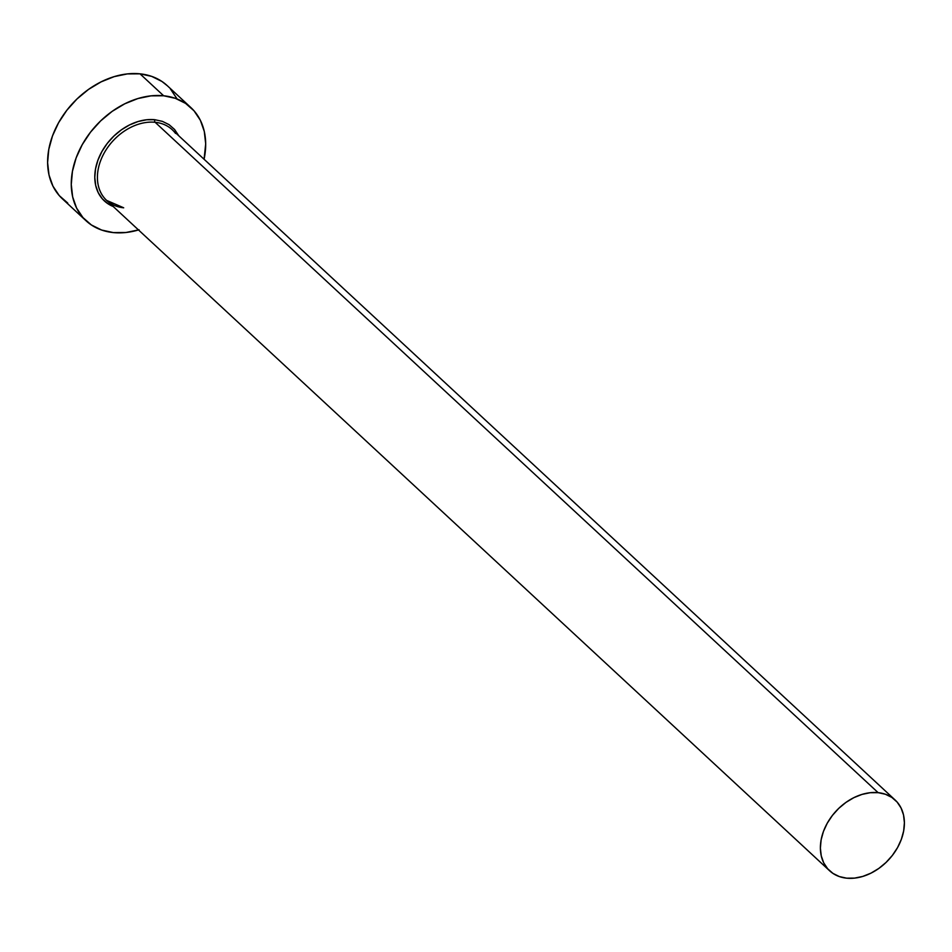 <?xml version="1.0" encoding="UTF-8"?>
<svg xmlns="http://www.w3.org/2000/svg" width="952" height="952" viewBox="0 0 952 952"><rect width="100%" height="100%" fill="white"/><g stroke="black" fill="none" stroke-linecap="round" stroke-linejoin="round"><path stroke-width="1.43" d="M895.178 800.061A48.219 35.831 -47.2 0 1 896.106 850.041A48.219 35.831 -47.2 0 1 846.661 878.172A48.219 35.831 -47.2 0 1 829.608 870.771A48.219 35.831 -47.2 0 1 828.68 820.791A48.219 35.831 -47.2 0 1 878.125 792.659L155.152 122.296L878.125 792.659A48.219 35.831 -47.2 0 1 895.178 800.061L172.205 129.698A48.219 35.831 132.8 0 0 155.152 122.296A1.928 1.13 95.8 0 1 154.831 119.714L146.62 119.762L138.088 121.523L129.567 124.926L121.392 129.829L113.871 136.065L107.302 143.371L101.935 151.475L97.961 160.079L95.545 168.825L94.784 177.405L95.7 185.473L98.258 192.72L102.364 198.873L107.85 203.68L113.193 206.489A50.147 37.259 -47.2 0 1 100.139 154.926A50.147 37.259 -47.2 0 1 154.831 119.714A1.928 1.13 -84.2 0 0 155.152 122.296A48.219 35.831 132.8 0 0 107.54 147.643A48.219 35.831 132.8 0 0 103.304 196.671A48.219 35.831 132.8 0 0 123.689 207.81M190.924 107.612L167.266 85.668A77.148 57.334 132.8 0 0 139.992 73.828L163.649 95.771A77.148 57.334 -47.2 0 1 190.924 107.612A77.148 57.334 -47.2 0 1 204.073 159.246L205.691 143.823L204.287 131.412L200.348 120.261L194.03 110.801L185.58 103.387L175.323 98.318L163.649 95.771L139.992 73.828A77.148 57.334 132.8 0 0 60.88 118.833A77.148 57.334 132.8 0 0 62.368 198.801L86.025 220.745A77.148 57.334 -47.2 0 1 84.538 140.765A77.148 57.334 -47.2 0 1 163.649 95.771L150.999 95.854L137.873 98.556L124.771 103.792L112.193 111.336L100.626 120.928L90.523 132.161L82.253 144.644L76.148 157.865L72.435 171.336L71.257 184.521L72.661 196.933L76.6 208.083L82.919 217.544L91.368 224.958L101.626 230.039L113.3 232.585A77.148 57.334 -47.2 0 1 86.025 220.745M138.504 229.956A77.148 57.334 -47.2 0 1 113.3 232.585L125.95 232.502L139.075 229.789M154.831 119.714L162.423 121.368L169.099 124.664L174.585 129.484L178.762 135.779M176.691 98.33L170.372 88.869M167.457 85.847L161.923 81.456L151.666 76.374L139.992 73.828L127.342 73.911L114.216 76.624L101.114 81.86L88.536 89.405L76.969 98.984L66.866 110.23L58.596 122.701L52.491 135.934L48.778 149.393L47.6 162.59L49.004 175.001L52.943 186.152L59.262 195.612L67.711 203.026M175.537 133.435A48.219 35.831 132.8 0 0 155.152 122.296A48.219 35.831 132.8 0 0 105.708 150.428A48.219 35.831 132.8 0 0 106.636 200.408L829.608 870.771M878.125 792.659L870.223 792.707L862.012 794.408L853.825 797.669L845.971 802.393L838.736 808.379L832.417 815.412L827.252 823.206L823.432 831.465L821.112 839.89L820.374 848.137L821.255 855.884L823.718 862.857L827.669 868.771L832.952 873.4L839.366 876.578L846.661 878.172L854.563 878.113L862.762 876.423L870.949 873.151L878.815 868.438L886.038 862.441L892.357 855.42L897.534 847.625L901.342 839.355L903.662 830.941L904.4 822.695L903.519 814.936L901.056 807.974L897.117 802.06L891.834 797.419L885.419 794.254L878.125 792.659M123.26 207.595L106.636 200.408"/></g></svg>
